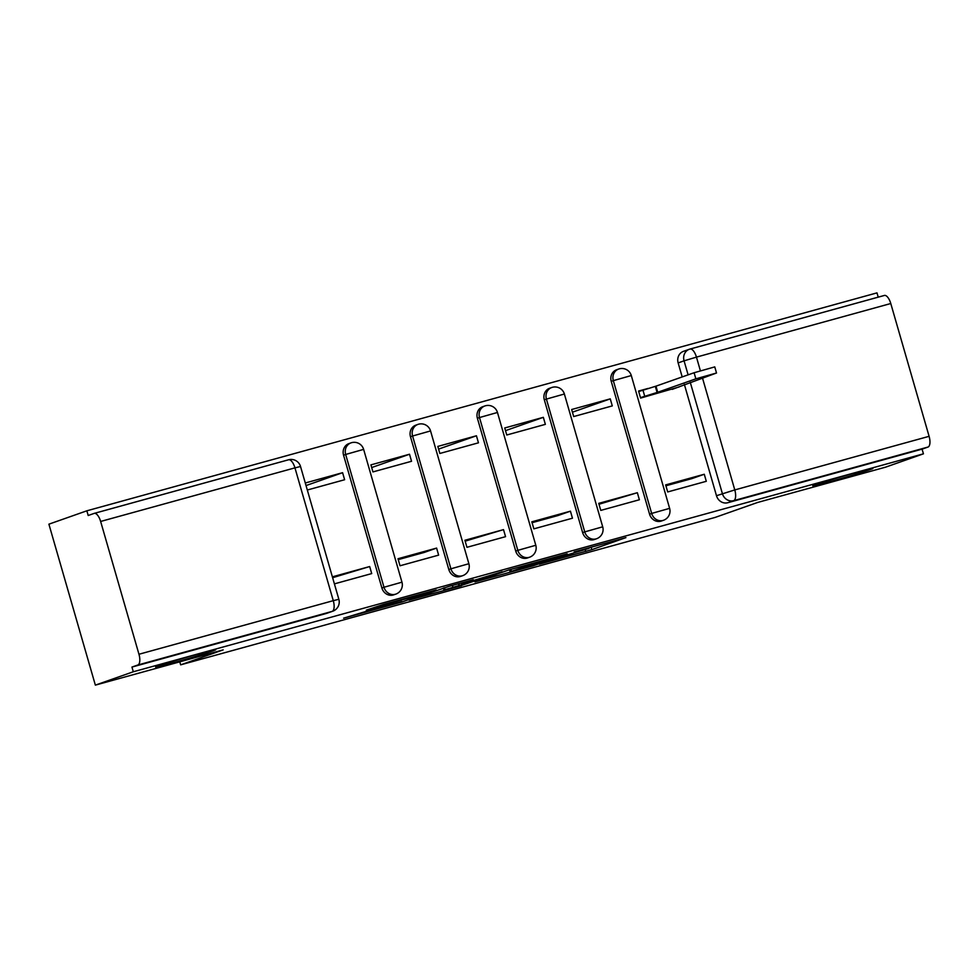 <?xml version="1.0" encoding="UTF-8"?>
<svg xmlns="http://www.w3.org/2000/svg" width="978" height="978" viewBox="0 0 978 978"><rect width="100%" height="100%" fill="white"/><g stroke="black" fill="none" stroke-linecap="round" stroke-linejoin="round"><path stroke-width="1.47" d="M539.355 564.172L591.812 549.66L625.908 537.619L574.172 551.91L589.086 548.352L556.763 558.035L572.949 553.939L568.866 555.467L539.355 564.172M213.131 650.822A31.272 0.819 163.9 0 0 215.722 649.722A31.272 0.819 163.9 0 0 191.81 655.786A31.272 0.819 163.9 0 0 158.228 665.969A31.272 0.819 163.9 0 0 155.636 667.057A31.272 0.819 163.9 0 0 179.549 660.994A31.272 0.819 163.9 0 0 213.131 650.822M870.298 469.562A31.272 0.819 163.9 0 0 872.877 468.462A31.272 0.819 163.9 0 0 848.965 474.538A31.272 0.819 163.9 0 0 815.383 484.709A31.272 0.819 163.9 0 0 812.791 485.809A31.272 0.819 163.9 0 0 836.716 479.733A31.272 0.819 163.9 0 0 870.298 469.562M379.354 607.387L343.633 618.169L402.129 601.971L436.225 589.942L383.804 604.318L366.298 610.15L425.234 593.304L402.129 601.971M379.464 607.79L401.995 601.568M923.44 453.829L885.493 467.191L757.669 502.447L715.138 517.423L180.661 664.844L223.18 649.869L95.355 685.126L133.301 671.764L923.44 453.829L922.083 449.134L928 447.056L733.683 500.65A9.768 8.9 -109.4 0 1 722.387 493.633L690.26 382.312M474.978 581.886L533.083 565.859L567.167 553.817L508.67 570.015L474.978 581.886M461.518 585.736L409.11 600.113L449.281 586.25L473.279 579.722L461.555 584.196L502.142 571.739L461.433 585.419M95.355 685.126L48.9 524.171L86.846 510.809L876.985 292.874L878.22 297.141M133.301 671.764L131.944 667.069L137.861 664.991A9.768 4.034 -105.4 0 0 138.962 654.258L100.636 521.457A9.768 4.034 -105.4 0 0 94.218 513.377A9.768 4.034 -105.4 0 0 94.108 513.413L88.203 515.504L86.846 510.809M922.083 449.134L727.766 502.729A9.768 8.9 -109.4 0 1 716.483 495.712L684.355 384.403M682.192 376.933L678.145 362.911L684.062 360.833A9.768 8.9 -109.4 0 1 689.392 349.244A9.768 8.9 -109.4 0 1 689.93 349.085A9.768 4.034 -105.4 0 1 690.04 349.048A9.768 9.768 0 0 0 689.392 349.244L683.488 351.334A9.768 8.9 70.6 0 0 678.145 362.911M690.15 349.024L884.246 295.49A9.768 4.034 74.6 0 1 884.356 295.454A9.768 4.034 74.6 0 1 890.775 303.522L929.1 436.322A9.768 4.034 74.6 0 1 928 447.056M647.913 388.474L638.573 391.053L640.602 398.095L679.074 386.958M704.27 474.257L665.663 484.905L667.693 491.946L706.299 481.298L704.27 474.257L691.874 478.621L665.908 485.785M637.35 492.716L598.744 503.364L600.773 510.406L639.38 499.758L637.35 492.716L599.001 504.245M610.26 398.865L571.653 409.513L573.683 416.555L612.289 405.907L610.26 398.865L572.423 412.19M570.431 511.176L531.824 521.824L533.854 528.853L572.46 518.206L570.431 511.176L558.035 515.54L532.081 522.692M543.34 417.325L504.734 427.973L506.775 435.002L545.369 424.354L543.34 417.325L505.516 430.65M503.511 529.624L464.905 540.272L466.946 547.313L505.553 536.665L503.511 529.624L465.161 541.152M476.433 435.772L437.826 446.42L439.856 453.462L478.462 442.814L476.433 435.772L438.596 449.098M436.604 548.083L397.997 558.731L400.026 565.773L438.633 555.125L436.604 548.083L424.207 552.448L398.242 559.612M409.513 454.232L370.906 464.88L372.936 471.922L411.542 461.274L409.513 454.232L371.677 467.557M334.403 583.866L371.713 573.585L369.684 566.543L332.63 577.705M307.312 490.015L344.623 479.733L342.593 472.692L306.028 485.565M381.897 587.998L383.987 587.252A9.768 8.9 -109.4 0 0 395.821 594.111L393.718 594.844A9.768 8.9 70.6 0 1 381.897 587.998L343.559 455.198L345.662 454.464A9.768 8.9 -109.4 0 1 350.992 442.875A9.768 8.9 -109.4 0 1 351.53 442.704M448.816 569.538L450.907 568.805A9.768 8.9 -109.4 0 0 462.741 575.651L460.638 576.384A9.768 8.9 70.6 0 1 448.816 569.538L410.479 436.738L412.582 436.005A9.768 8.9 -109.4 0 1 417.912 424.415A9.768 8.9 -109.4 0 1 418.45 424.256M515.724 551.079L517.827 550.345A9.768 8.9 -109.4 0 0 529.648 557.191L527.558 557.937A9.768 8.9 70.6 0 1 515.724 551.079L477.398 418.278L479.501 417.545A9.768 8.9 -109.4 0 1 484.831 405.968A9.768 8.9 -109.4 0 1 485.369 405.797M582.644 532.631L584.746 531.885A9.768 8.9 -109.4 0 0 596.568 538.744L594.465 539.477A9.768 8.9 70.6 0 1 582.644 532.631L544.318 399.831L546.409 399.085A9.768 8.9 -109.4 0 1 551.751 387.508A9.768 8.9 -109.4 0 1 552.289 387.337M649.563 514.171L651.666 513.426A9.768 8.9 -109.4 0 0 663.487 520.284L661.385 521.017A9.768 8.9 70.6 0 1 649.563 514.171L611.238 381.371L613.328 380.638A9.768 8.9 -109.4 0 1 618.658 369.048A9.768 8.9 -109.4 0 1 619.196 368.877M180.661 664.844L179.793 661.837M342.593 472.692L305.283 482.985M395.821 594.111A9.768 9.768 0 0 0 401.958 582.179L383.987 587.252L345.662 454.464L363.633 449.379A9.768 9.768 0 0 0 350.992 442.875L348.901 443.609A9.768 8.9 70.6 0 0 343.559 455.198M462.741 575.651A9.768 9.768 0 0 0 468.878 563.719L450.907 568.805L412.582 436.005L430.552 430.931A9.768 9.768 0 0 0 417.912 424.415L415.809 425.161A9.768 8.9 70.6 0 0 410.479 436.738M529.648 557.191A9.768 9.768 0 0 0 535.797 545.272L517.827 550.345L479.501 417.545L497.46 412.471A9.768 9.768 0 0 0 484.831 405.968L482.729 406.701A9.768 8.9 70.6 0 0 477.398 418.278M596.568 538.744A9.768 9.768 0 0 0 602.705 526.812L584.746 531.885L546.409 399.085L564.379 394.012A9.768 9.768 0 0 0 551.751 387.508L549.648 388.242A9.768 8.9 70.6 0 0 544.318 399.831M663.487 520.284A9.768 9.768 0 0 0 669.624 508.352L651.666 513.426L613.328 380.638L631.299 375.552A9.768 9.768 0 0 0 618.658 369.048L616.568 369.782A9.768 8.9 70.6 0 0 611.238 381.371M131.944 667.069L326.261 613.475A9.768 8.9 70.6 0 0 326.799 613.304L332.716 611.226A9.768 8.9 -109.4 0 1 332.178 611.384L137.861 664.991M369.684 566.543L332.373 576.837M524.99 568.035L559.098 556.225L531.616 564.208L510.125 571.861L524.99 568.035M445.039 589.697L475.773 580.565L445.039 589.697L444.452 587.668M638.707 391.542L655.957 386.163L657.717 392.264L640.468 397.643M672.228 389.366L716.519 372.997L695.859 378.841L657.717 392.264M655.957 386.163L694.099 372.74L714.759 366.897L716.519 372.997M138.962 654.258L333.278 600.663L294.953 467.863L100.636 521.457M716.483 495.712L734.784 489.917L929.1 436.322M688.109 374.843L684.062 360.833L696.458 357.117L700.382 370.76M702.485 378.009L734.784 489.917A9.768 4.034 74.6 0 1 733.683 500.65L727.766 502.729M890.775 303.522L696.458 357.117A9.768 4.034 -105.4 0 0 690.04 349.048L884.356 295.454M326.261 613.475L332.178 611.384A9.768 4.034 74.6 0 0 333.278 600.663L338.853 599.294L300.527 466.494A9.768 9.768 0 0 0 288.534 459.782A9.768 4.034 -105.4 0 0 288.424 459.819L94.34 513.352M94.218 513.377L288.534 459.782A9.768 4.034 -105.4 0 1 294.953 467.863L300.527 466.494M591.091 547.142L591.812 549.66M585.223 549.697L585.736 551.482M531.433 563.597L531.616 564.208M510.822 569.33L511.396 571.323M458.89 583.597L459.208 584.697M452.398 585.394L452.851 586.947M395.711 601.03L395.992 601.971M389.599 602.717L389.904 603.793M655.321 386.347L657.082 392.447M642.925 390.051L644.685 396.151M694.099 372.74L695.859 378.841M631.299 375.552L669.624 508.352M564.379 394.012L602.705 526.812M497.46 412.471L535.797 545.272M430.552 430.931L468.878 563.719M363.633 449.379L401.958 582.179M332.716 611.226A9.768 9.768 0 0 0 338.853 599.294M509.514 569.734L510.125 571.861M458.486 583.719L458.816 584.868M443.364 588.022L443.975 590.15"/></g></svg>
